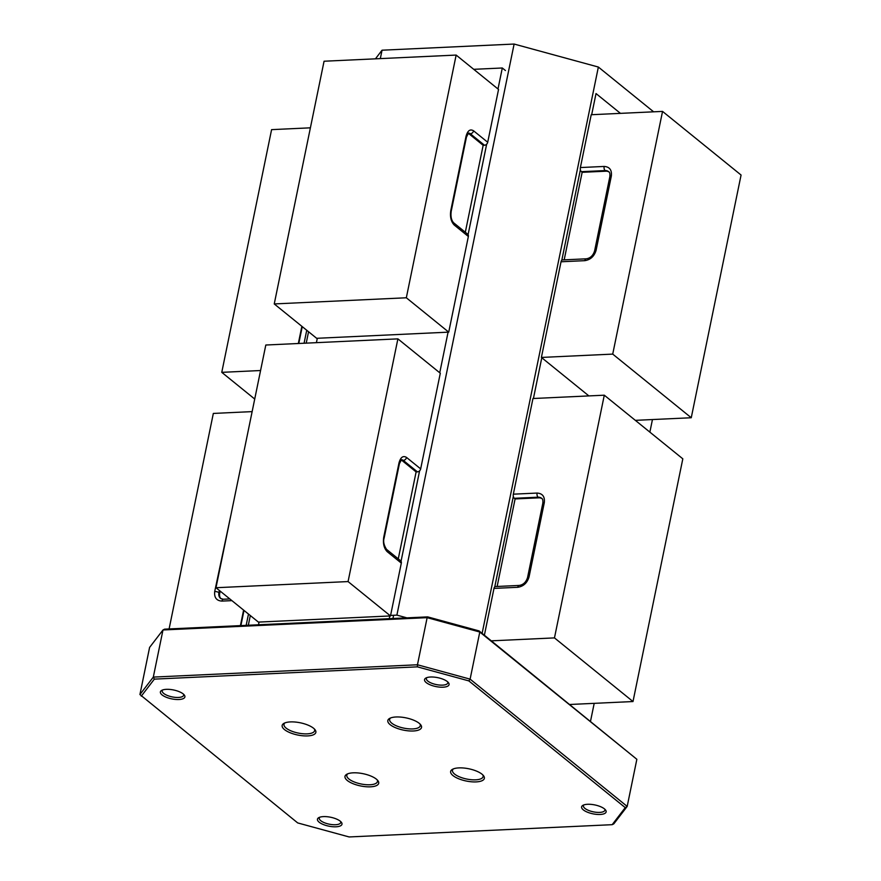 <?xml version="1.0" encoding="UTF-8"?>
<svg xmlns="http://www.w3.org/2000/svg" width="881" height="881" viewBox="0 0 881 881"><rect width="100%" height="100%" fill="white"/><g stroke="black" fill="none" stroke-linecap="round" stroke-linejoin="round"><path stroke-width="1.32" d="M587.594 804.287A12.51 4.548 -168.4 0 0 582.936 805.322A12.51 4.548 -168.4 0 0 585.447 811.258A12.51 4.548 -168.4 0 0 600.159 814.473A12.51 4.548 -168.4 0 0 605.511 809.958A12.51 4.548 -168.4 0 0 587.594 804.287M583.927 804.904A10.946 3.976 -168.4 0 0 583.442 805.752A10.946 3.976 -168.4 0 0 588.497 810.388A10.946 3.976 -168.4 0 0 599.664 812.403A10.946 3.976 -168.4 0 0 604.895 810.157A10.946 3.976 -168.4 0 0 604.784 809.176M323.437 816.61A12.51 4.548 -168.4 0 0 318.779 817.645A12.51 4.548 -168.4 0 0 321.301 823.581A12.51 4.548 -168.4 0 0 336.002 826.796A12.51 4.548 -168.4 0 0 341.365 822.281A12.51 4.548 -168.4 0 0 323.437 816.61M319.77 817.216A10.946 3.976 -168.4 0 0 319.285 818.075A10.946 3.976 -168.4 0 0 324.351 822.711A10.946 3.976 -168.4 0 0 335.507 824.726A10.946 3.976 -168.4 0 0 340.738 822.48A10.946 3.976 -168.4 0 0 340.628 821.499M426.856 677.621A10.946 3.976 -168.4 0 0 426.371 678.469A10.946 3.976 -168.4 0 0 427.858 681.112A10.946 3.976 -168.4 0 0 442.592 685.132A10.946 3.976 -168.4 0 0 447.823 682.874A10.946 3.976 -168.4 0 0 447.713 681.905M426.239 682.599A12.51 4.548 -168.4 0 0 441.943 687.224A12.51 4.548 -168.4 0 0 448.451 682.687A12.51 4.548 -168.4 0 0 447.372 681.608A12.51 4.548 -168.4 0 0 436.425 677.412A12.51 4.548 -168.4 0 0 425.875 678.051A12.51 4.548 -168.4 0 0 426.239 682.599M162.699 689.944A10.946 3.976 -168.4 0 0 162.214 690.792A10.946 3.976 -168.4 0 0 163.701 693.424A10.946 3.976 -168.4 0 0 178.447 697.455A10.946 3.976 -168.4 0 0 183.666 695.197A10.946 3.976 -168.4 0 0 183.556 694.228M162.082 694.922A12.51 4.548 -168.4 0 0 177.786 699.536A12.51 4.548 -168.4 0 0 184.294 695.01A12.51 4.548 -168.4 0 0 183.215 693.931A12.51 4.548 -168.4 0 0 172.269 689.735A12.51 4.548 -168.4 0 0 161.719 690.374A12.51 4.548 -168.4 0 0 162.082 694.922M396.043 716.98A17.213 6.255 -168.4 0 0 389.644 718.411A17.213 6.255 -168.4 0 0 393.102 726.572A17.213 6.255 -168.4 0 0 413.321 730.988A17.213 6.255 -168.4 0 0 420.689 724.788A17.213 6.255 -168.4 0 0 396.043 716.98M390.591 717.971A15.638 5.682 -168.4 0 0 389.644 719.414A15.638 5.682 -168.4 0 0 396.879 726.043A15.638 5.682 -168.4 0 0 412.826 728.917A15.638 5.682 -168.4 0 0 420.292 725.702A15.638 5.682 -168.4 0 0 419.995 724.006M453.418 768.882A15.638 5.682 -168.4 0 0 452.471 770.324A15.638 5.682 -168.4 0 0 454.596 774.08A15.638 5.682 -168.4 0 0 475.652 779.828A15.638 5.682 -168.4 0 0 483.118 776.613A15.638 5.682 -168.4 0 0 482.821 774.917M452.977 775.577A17.213 6.255 -168.4 0 0 474.573 781.932A17.213 6.255 -168.4 0 0 483.515 775.698A17.213 6.255 -168.4 0 0 482.039 774.212A17.213 6.255 -168.4 0 0 466.985 768.441A17.213 6.255 -168.4 0 0 452.471 769.322A17.213 6.255 -168.4 0 0 452.977 775.577M290.378 721.913A17.213 6.255 -168.4 0 0 283.99 723.334A17.213 6.255 -168.4 0 0 287.437 731.494A17.213 6.255 -168.4 0 0 307.656 735.91A17.213 6.255 -168.4 0 0 315.024 729.71A17.213 6.255 -168.4 0 0 290.378 721.913M284.926 722.905A15.638 5.682 -168.4 0 0 283.99 724.336A15.638 5.682 -168.4 0 0 291.226 730.966A15.638 5.682 -168.4 0 0 307.161 733.851A15.638 5.682 -168.4 0 0 314.638 730.635A15.638 5.682 -168.4 0 0 314.341 728.939M353.204 772.824A17.213 6.255 -168.4 0 0 346.817 774.245A17.213 6.255 -168.4 0 0 350.264 782.405A17.213 6.255 -168.4 0 0 370.483 786.821A17.213 6.255 -168.4 0 0 377.861 780.621A17.213 6.255 -168.4 0 0 353.204 772.824M347.753 773.815A15.638 5.682 -168.4 0 0 346.817 775.247A15.638 5.682 -168.4 0 0 354.052 781.876A15.638 5.682 -168.4 0 0 369.987 784.762A15.638 5.682 -168.4 0 0 377.464 781.535A15.638 5.682 -168.4 0 0 377.167 779.85M141.279 696.166L154.351 679.13L417.407 666.851L468.824 680.892L625.246 807.635L612.174 824.682L349.107 836.95L297.69 822.92L139.925 694.536L153.316 677.093L417.462 664.77L417.407 666.851M154.351 679.13L153.316 677.093L162.985 629.97L427.142 617.658L417.462 664.77L470.113 679.141L627.184 806.412L613.793 823.867L612.174 824.682M625.246 807.635L627.184 806.412L636.853 759.301L479.793 632.018L470.113 679.141L468.824 680.892M139.925 694.536L149.594 647.425L162.985 629.97L164.604 629.155L427.67 616.887L427.142 617.658L479.793 632.018L479.088 630.917L427.67 616.887M479.088 630.917L636.853 759.301M375.427 58.84L382.046 50.206L514.119 44.05L598.364 67.044L653.614 111.81M390.58 615.423L396.89 615.125L406.901 617.856M308.559 331.752L306.225 343.138M250.314 615.544L248.321 625.257M482.116 633.373L598.364 67.044M396.89 615.125L514.119 44.05M380.317 58.609L382.046 50.206M240.887 625.598L243.993 610.423M298.791 343.491L302.249 326.631M306.742 330.265L304.077 343.238M248.486 614.057L246.162 625.356M169.097 628.946L213.334 413.431L252.142 411.614M243.608 610.104L240.425 625.62M220.162 591.118L219.71 593.32A7.819 5.969 -51 0 0 220.988 598.717M254.719 399.038L221.77 372.344L271.59 129.639L310.398 127.822M260.578 370.527L221.77 372.344M301.864 326.311L298.329 343.513M594.201 703.346L590.523 721.22M652.447 419.554L649.87 432.13M620.455 113.363L596.019 93.562L591.68 114.706M580.381 169.758L561.814 260.203M541.793 357.752L533.423 398.498M513.337 496.377L494.77 586.834M682.819 458.825L604.289 395.195L554.468 637.899L632.999 701.54L682.819 458.825M484.385 635.212L493.988 588.398L517.764 587.297C523.468 586.394 527.234 582.925 529.063 576.868L544.304 502.633C544.954 496.631 542.553 493.437 537.102 493.063L513.337 494.175L532.961 398.52L604.289 395.195M554.468 637.899L491.334 640.839M569.864 704.481L632.999 701.54M513.337 494.175A3.128 1.674 87.3 0 0 514.317 498.305L538.093 497.192A3.128 1.674 -92.7 0 1 537.102 493.063M541.892 498.569A7.819 5.969 -51 0 0 538.875 497.831L538.093 497.192A7.819 5.969 129 0 1 541.551 498.25C542.685 498.679 543.103 500.353 542.806 503.271L527.565 577.507C526.078 582.176 523.281 584.819 519.184 585.436L495.419 586.548A3.128 1.674 87.3 0 0 493.988 588.398M538.875 497.831L515.099 498.943L497.137 586.471M515.099 498.943L514.317 498.305M612.724 354.107L691.255 417.748L741.075 175.033L662.545 111.402L612.724 354.107L541.397 357.433L561.032 261.778L584.808 260.666C590.512 259.774 594.279 256.294 596.107 250.248L611.348 176.002C611.998 170 609.597 166.817 604.157 166.443L580.381 167.555L591.217 114.728L662.545 111.402M635.333 420.347L691.255 417.748M588.882 395.91L541.397 357.433M584.808 260.666A3.128 1.674 87.3 0 1 586.239 258.816L562.463 259.928A3.128 1.674 87.3 0 0 561.032 261.778M608.936 171.949A7.819 5.969 -51 0 0 605.919 171.2L582.143 172.313L564.181 259.84M582.143 172.313L581.361 171.674L605.137 170.573A3.128 1.674 -92.7 0 1 604.157 166.443M580.381 167.555A3.128 1.674 87.3 0 0 581.361 171.674M389.259 618.682L389.82 615.962M401.053 561.252L419.609 470.806M439.74 372.773L448.077 332.17M468.097 234.632L486.664 144.176M497.996 88.981L502.302 67.991L473.736 69.324M317.314 338.271L316.411 342.665M259.058 622.063L258.507 624.783M502.302 67.991L505.441 70.535M393.62 615.279L392.959 618.506M397.893 338.866L265.809 345.022L215.988 587.726L348.072 581.57L397.893 338.866L440.302 373.225L420.666 468.879L406.526 457.426C403.08 455.378 400.569 457.228 398.983 462.966L383.742 537.212C382.85 543.522 383.995 548.334 387.188 551.66L401.318 563.113L390.481 615.94L348.072 581.57M215.988 587.726L258.397 622.096L390.481 615.94M398.983 462.966A3.128 1.134 11.6 0 1 399.401 463.725L401.472 459.728A7.819 4.185 -92.7 0 1 403.3 460.411L417.44 471.864A3.128 2.39 -51 0 0 420.666 468.879M417.44 471.864L416.118 471.919L401.978 460.466A7.819 4.185 87.3 0 0 401.119 459.959M398.267 558.873L416.118 471.919M401.318 563.113A3.128 2.39 -51 0 0 400.646 560.801L386.517 549.348A3.128 2.39 129 0 1 387.188 551.66M274.244 303.934L406.328 297.778L456.149 55.074L324.065 61.23L274.244 303.934L316.653 338.304L448.726 332.137L406.328 297.778M456.149 55.074L498.547 89.433L487.711 142.259L473.571 130.806C470.124 128.758 467.613 130.597 466.027 136.346L450.786 210.581C449.894 216.891 451.05 221.715 454.233 225.029L468.362 236.482L448.726 332.137M468.362 236.482A3.128 2.39 -51 0 0 467.69 234.181L453.561 222.728A3.128 2.39 129 0 1 454.233 225.029M453.561 222.728C451.325 220.162 450.543 216.363 451.204 211.341L466.445 137.095L468.516 133.108A7.819 4.185 -92.7 0 1 470.344 133.78L484.484 145.244A3.128 2.39 -51 0 0 487.711 142.259M484.484 145.244L483.162 145.299L469.022 133.846A7.819 4.185 87.3 0 0 468.163 133.339M465.311 232.254L483.162 145.299M231.119 514.019L214.711 591.525C214.072 597.527 216.462 600.721 221.913 601.095L231.901 600.622M229.82 598.937L223.334 599.245A3.128 1.674 87.3 0 0 221.913 601.095M223.334 599.245L220.602 598.452A7.819 5.969 129 0 1 218.929 592.682A3.128 1.134 -168.4 0 0 214.711 591.525M219.71 593.32L218.929 592.682L219.38 590.479M298.174 187.4L281.601 268.132M542.806 503.271A3.128 1.134 11.6 0 1 544.304 502.633M527.565 577.507A3.128 1.134 11.6 0 1 529.063 576.868M519.184 585.436A3.128 1.674 87.3 0 0 517.764 587.297M596.107 250.248A3.128 1.134 -168.4 0 0 594.609 250.887C593.122 255.556 590.336 258.199 586.239 258.816M605.919 171.2L605.137 170.573A7.819 5.969 129 0 1 608.595 171.63C609.729 172.048 610.148 173.722 609.85 176.652A3.128 1.134 11.6 0 1 611.348 176.002M401.978 460.466L403.3 460.411A3.128 2.39 -51 0 0 406.526 457.426M386.517 549.348C383.83 545.119 383.048 541.319 384.16 537.961A3.128 1.134 -168.4 0 0 383.742 537.212M451.204 211.341A3.128 1.134 -168.4 0 0 450.786 210.581M466.445 137.095A3.128 1.134 -168.4 0 0 466.027 136.346M469.022 133.846L470.344 133.78A3.128 2.39 -51 0 0 473.571 130.806M609.85 176.652L594.609 250.887M384.16 537.961L399.401 463.725"/></g></svg>
